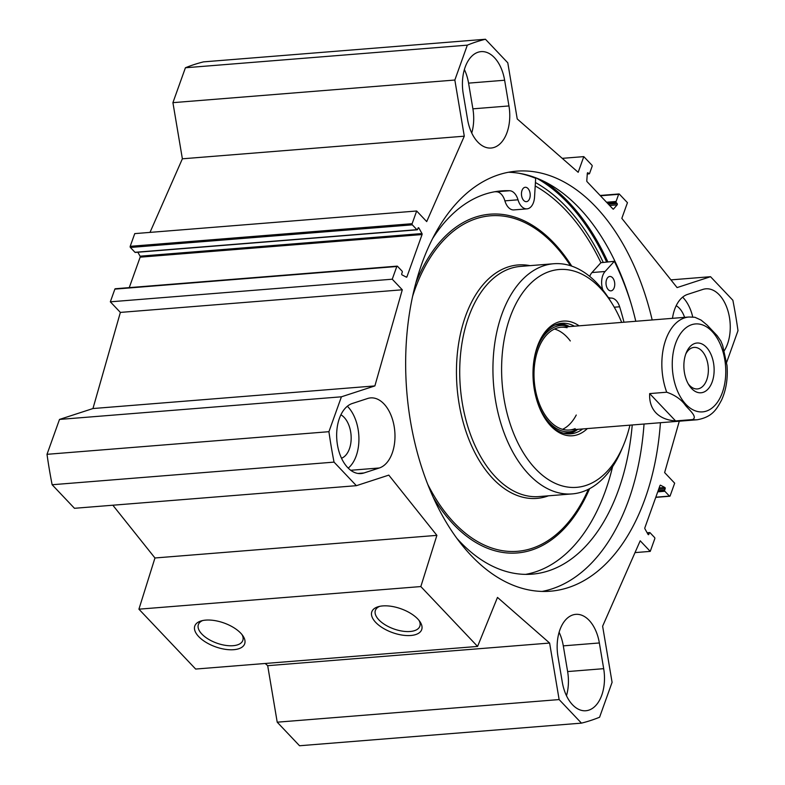<?xml version="1.0" encoding="UTF-8"?>
<svg xmlns="http://www.w3.org/2000/svg" width="785" height="785" viewBox="0 0 785 785"><rect width="100%" height="100%" fill="white"/><g stroke="black" fill="none" stroke-linecap="round" stroke-linejoin="round"><path stroke-width="1.18" d="M367.635 398.495A35.462 21.391 -94.6 0 1 370.648 397.897A35.462 21.391 -94.6 0 1 394.541 429.012A35.462 21.391 -94.6 0 1 379.332 467.978L364.014 472.962A35.462 21.391 -94.6 0 1 361.002 473.571A35.462 21.391 -94.6 0 1 337.099 442.455A35.462 21.391 -94.6 0 1 352.318 403.48L367.635 398.495M348.216 468.125A35.462 21.391 85.4 0 0 358.922 438.305A35.462 21.391 85.4 0 0 347.363 406.237M672.48 318.327A35.462 21.391 -94.6 0 1 687.591 294.395L702.909 289.41A35.462 21.391 -94.6 0 1 705.921 288.811A35.462 21.391 -94.6 0 1 727.921 310.781A35.462 21.391 -94.6 0 1 724.339 350.601M566.476 695.716A35.462 21.391 85.4 0 0 567.624 671.567L563.296 645.859A35.462 21.391 85.4 0 0 559.116 632.278M599.357 642.964L603.685 668.673A35.462 21.391 -94.6 0 1 585.826 710.749A35.462 21.391 -94.6 0 1 562.286 682.145L557.958 656.437A35.462 21.391 -94.6 0 1 575.827 614.351A35.462 21.391 -94.6 0 1 599.357 642.964L563.296 645.859M508.955 105.946A35.462 21.391 -94.6 0 1 491.096 148.031A35.462 21.391 -94.6 0 1 467.556 119.418L463.228 93.709A35.462 21.391 -94.6 0 1 481.097 51.624A35.462 21.391 -94.6 0 1 504.627 80.237L508.955 105.946L472.894 108.84L468.566 83.131A35.462 21.391 85.4 0 0 464.386 69.551M471.746 132.999A35.462 21.391 85.4 0 0 472.894 108.84M341.504 458.234A22.677 13.679 85.4 0 0 351.17 437.52A22.677 13.679 85.4 0 0 340.906 414.794M692.733 317.003A35.462 21.391 85.4 0 0 682.636 297.152M149.994 232.399L182.375 158.805L172.916 102.658L454.839 80.041L464.288 136.188L426.706 221.586L416.668 210.998L412.125 223.696A0.824 0.5 85.4 0 0 412.311 224.844L416.894 229.681A0.824 0.5 85.4 0 0 417.581 229.456L418.081 228.062A0.824 0.5 -94.6 0 1 418.866 227.993L421.987 233.557A0.824 0.5 -94.6 0 1 422.065 234.548L406.934 276.83A0.824 0.5 -94.6 0 1 406.375 277.154L402.077 274.897A0.824 0.5 -94.6 0 1 401.753 273.651L402.254 272.258A0.824 0.5 85.4 0 0 402.057 271.11L397.475 266.272A0.824 0.5 85.4 0 0 396.798 266.498L392.245 279.205L402.293 289.793L374.877 385.916L341.416 396.808L59.503 419.425L47.012 454.319A346.352 208.928 85.4 0 0 52.134 484.737L74.467 508.297L356.38 485.679L334.047 462.12A346.352 208.928 -94.6 0 1 328.925 431.691L341.416 396.808M635.006 552.601L650.245 551.384L640.207 540.786L602.625 626.194L612.084 682.342L599.583 717.235A346.352 208.928 -94.6 0 1 581.459 723.132L559.126 699.572L549.618 643.052L497.484 597.414L477.584 646.428L420.829 586.562L436.882 535.36L388.801 475.121L356.38 485.679M650.245 551.384L654.798 538.677A0.824 0.5 85.4 0 0 654.602 537.539L650.019 532.701A0.824 0.5 85.4 0 0 649.342 532.927L648.842 534.32A0.824 0.5 -94.6 0 1 648.047 534.389L644.927 528.815A0.824 0.5 -94.6 0 1 644.848 527.824L659.989 485.552A0.824 0.5 -94.6 0 1 660.538 485.228L664.846 487.485A0.824 0.5 -94.6 0 1 665.16 488.731L664.659 490.125A0.824 0.5 85.4 0 0 664.856 491.263L669.438 496.1A0.824 0.5 85.4 0 0 670.125 495.885L674.668 483.177L664.63 472.59L679.29 421.192M454.839 80.041L467.33 45.147A346.352 208.928 -94.6 0 1 485.454 39.25L507.787 62.81L517.236 118.957L578.182 172.307L583.795 156.617L591.929 165.193A0.824 0.5 -94.6 0 1 592.116 166.341L589.555 173.505A0.824 0.5 -94.6 0 1 588.878 173.72L588.053 172.857A0.824 0.5 85.4 0 0 587.317 173.377L586.788 180.805A0.824 0.5 85.4 0 0 587.033 181.649L612.977 209.016A0.824 0.5 85.4 0 0 613.527 209.016L617.147 204.856A0.824 0.5 85.4 0 0 617.088 203.482L616.264 202.618A0.824 0.5 -94.6 0 1 616.078 201.48L618.639 194.317A0.824 0.5 -94.6 0 1 619.316 194.091L627.451 202.677L621.828 218.358L677.082 287.585L710.533 276.703L732.866 300.262A346.352 208.928 -94.6 0 1 737.988 330.681L726.684 362.268M660.42 422.713A210.694 127.092 -94.6 0 1 550.314 591.213A210.694 127.092 -94.6 0 1 406.767 391.352A210.694 127.092 -94.6 0 1 516.609 171.169A210.694 127.092 -94.6 0 1 595.854 206.926A210.694 127.092 -94.6 0 1 652.178 319.956M485.454 39.25L203.541 61.868A346.352 208.928 85.4 0 0 185.417 67.765L172.916 102.658M265.183 663.472L267.695 665.68L277.213 722.19L299.546 745.75L581.459 723.132M112.844 505.216L154.959 557.978L138.916 609.18L195.661 669.056L477.584 646.428M59.503 419.425L92.954 408.543L120.37 312.41L110.332 301.823L114.875 289.115A0.824 0.5 -94.6 0 1 115.562 288.9M129.24 287.634L140.152 257.176A0.824 0.5 85.4 0 0 140.073 256.185L137.856 252.23M135.569 252.25A0.824 0.5 -94.6 0 1 134.981 252.299L130.398 247.461A0.824 0.5 -94.6 0 1 130.202 246.323L134.755 233.616L416.668 210.998M684.589 317.356A22.677 13.679 85.4 0 0 676.179 305.708M603.145 262.2A213.235 128.632 85.4 0 0 566.613 207.23A213.235 128.632 85.4 0 0 535.419 182.522M635.781 321.271A210.694 127.092 85.4 0 0 579.467 208.241A210.694 127.092 85.4 0 0 508.444 172.258M542.082 591.429A210.694 127.092 85.4 0 0 644.034 424.028M419.053 620.425A23.599 11.275 19.7 0 1 419.828 626.273A23.599 11.275 19.7 0 1 410.104 631.493A23.599 11.275 19.7 0 1 385.327 624.919A23.599 11.275 19.7 0 1 375.397 610.357A23.599 11.275 19.7 0 1 379.704 606.344M410.781 635.497A26.484 12.648 -160.3 0 0 419.995 621.72A26.484 12.648 -160.3 0 0 378.154 606.736A26.484 12.648 -160.3 0 0 377.526 624.144A26.484 12.648 -160.3 0 0 410.781 635.497M420.829 586.562L138.916 609.18M233.753 649.695A26.484 12.648 -160.3 0 0 242.977 635.919A26.484 12.648 -160.3 0 0 201.137 620.935A26.484 12.648 -160.3 0 0 200.509 638.342A26.484 12.648 -160.3 0 0 233.753 649.695M242.035 634.633A23.599 11.275 19.7 0 1 242.81 640.472A23.599 11.275 19.7 0 1 233.086 645.702A23.599 11.275 19.7 0 1 208.31 639.118A23.599 11.275 19.7 0 1 198.379 624.566A23.599 11.275 19.7 0 1 202.687 620.542M182.375 158.805L464.288 136.188M92.954 408.543L374.877 385.916M120.37 312.41L402.293 289.793M110.332 301.823L392.245 279.205M328.925 431.691L47.012 454.319M334.047 462.12L52.134 484.737M436.882 535.36L154.959 557.978M549.618 643.052L267.695 665.68M559.126 699.572L277.213 722.19M710.533 276.703L670.93 279.882M583.795 156.617L562.237 158.344M467.33 45.147L185.417 67.765M522.015 190.441A7.212 4.357 -94.6 0 1 525.263 187.281A7.212 4.357 -94.6 0 1 530.179 194.13A7.212 4.357 -94.6 0 1 526.411 201.667A7.212 4.357 -94.6 0 1 522.211 198.006A7.212 4.357 -94.6 0 1 522.015 190.441M606.56 279.637A7.212 4.357 -94.6 0 1 609.798 276.467A7.212 4.357 -94.6 0 1 614.714 283.316A7.212 4.357 -94.6 0 1 610.956 290.852A7.212 4.357 -94.6 0 1 606.756 287.192A7.212 4.357 -94.6 0 1 606.56 279.637M518.807 173.23A218.534 131.821 -94.6 0 1 535.674 178.313L534.546 197.064A14.434 8.704 -94.6 0 1 526.99 208.859L513.881 209.909A14.434 8.704 -94.6 0 1 504.892 200.852A14.434 8.704 85.4 0 0 496.522 191.775A192.246 115.964 85.4 0 0 494.835 191.736M525.538 574.385A192.246 115.964 85.4 0 0 612.604 466.643M526.99 208.859A14.434 8.704 -94.6 0 1 518.002 199.802A14.434 8.704 85.4 0 0 509.632 190.726A192.246 115.964 85.4 0 0 501.36 190.902A192.246 115.964 85.4 0 0 432.682 238.434M456.733 538.186A192.246 115.964 85.4 0 0 532.112 574.159A192.246 115.964 85.4 0 0 632.229 424.97M623.977 322.223A192.246 115.964 85.4 0 0 619.64 306.778A14.434 8.704 85.4 0 0 611.152 298.064A14.434 8.704 -94.6 0 1 608.041 297.172M602.851 289.959A14.434 8.704 -94.6 0 1 605.098 271.492L614.341 261.297A218.534 131.821 -94.6 0 1 631.111 303.648M589.712 276.408A14.434 8.704 -94.6 0 1 591.978 272.542L600.917 262.7A209.664 126.473 85.4 0 0 535.213 185.966M600.917 262.7L614.341 261.297M621.691 322.399A109.262 65.911 85.4 0 0 611.849 303.187L609.425 299.32A115.454 69.639 85.4 0 0 553.729 263.74A115.454 69.639 85.4 0 0 494.177 347.784A115.454 69.639 85.4 0 0 528.776 474.307A115.454 69.639 85.4 0 0 572.196 493.902A115.454 69.639 85.4 0 0 621.504 449.903L623.28 445.694A109.262 65.911 85.4 0 0 629.933 425.156M611.849 303.187A109.262 65.911 85.4 0 0 513.851 308.044A109.262 65.911 85.4 0 0 535.517 468.802A109.262 65.911 85.4 0 0 623.28 445.694M579.114 325.824A57.521 34.697 85.4 0 0 538.716 343.016A57.521 34.697 85.4 0 0 544.731 418.032A57.521 34.697 85.4 0 0 550.844 426A57.521 34.697 85.4 0 0 587.357 428.571M544.329 417.385A55.46 33.451 85.4 0 0 549.814 424.43A55.46 33.451 85.4 0 0 570.675 433.84A55.46 33.451 85.4 0 0 582.676 428.944M574.424 326.197A55.46 33.451 85.4 0 0 561.805 323.283A55.46 33.451 85.4 0 0 538.412 343.722M568.203 433.889A55.46 33.451 85.4 0 0 577.75 429.346M569.508 326.589A55.46 33.451 85.4 0 0 559.362 323.626M536.881 400.399A53.321 32.165 85.4 0 0 549.392 422.742A53.321 32.165 85.4 0 0 575.415 430.357A53.321 32.165 85.4 0 0 577.515 429.356M569.272 326.609A53.321 32.165 85.4 0 0 567.035 325.961A53.321 32.165 85.4 0 0 533.771 361.679M567.055 327.718A51.545 31.086 85.4 0 0 535.242 360.148A51.545 31.086 85.4 0 0 549.991 421.27A51.545 31.086 85.4 0 0 575.15 428.62M562.551 429.326A51.545 31.086 85.4 0 0 576.249 415.029M570.303 340.955A51.545 31.086 85.4 0 0 554.504 329.033M685.766 354.045A20.832 12.57 -94.6 0 1 694.058 347.402A20.832 12.57 -94.6 0 1 708.256 367.164A20.832 12.57 -94.6 0 1 697.394 388.938A20.832 12.57 -94.6 0 1 688.141 383.698M685.796 353.966A24.963 15.052 85.4 0 0 688.965 385.092A24.963 15.052 85.4 0 0 710.798 385.082A24.963 15.052 85.4 0 0 707.913 349.07A24.963 15.052 85.4 0 0 686.345 352.543A24.963 15.052 85.4 0 0 685.796 353.966M720.875 341.033L717.156 335.676L707.177 325.147L701.093 320.103L694.911 317.277L688.985 317.003L561.138 327.266M649.666 393.589L666.71 392.215C675.11 395.12 681.37 399.526 685.491 405.423C689.181 409.947 697.885 416.972 692.635 419.563L675.581 420.927C667.083 420.299 660.509 417.571 655.877 412.773C651.334 407.886 649.264 401.498 649.666 393.589L675.581 420.927M379.332 467.978L350.718 470.274M357.931 473.453L364.014 472.962M567.624 671.567L603.685 668.673M468.566 83.131L504.627 80.237M606.589 261.925A218.122 131.576 85.4 0 0 568.055 203.197A218.122 131.576 85.4 0 0 536.381 178.038M607.826 261.817A218.946 132.066 85.4 0 0 568.958 202.461A218.946 132.066 85.4 0 0 544.201 181.492M140.152 257.176L422.065 234.548M140.073 256.185L421.987 233.557M418.081 228.052L418.866 227.993M134.981 252.299L416.894 229.681M130.398 247.461L412.311 224.844M130.202 246.323L412.125 223.696M114.875 289.115L396.798 266.498M405.923 276.909L406.934 276.83M659.135 487.946L664.846 487.485M658.664 489.251L665.16 488.731M658.164 490.645L664.659 490.125M657.732 491.842L664.856 491.263M655.818 497.199L669.438 496.1M647.321 533.084L649.342 532.927M648.047 534.389L648.842 534.32M618.639 194.317L600.427 195.779M616.078 201.48L606.55 202.245M616.264 202.618L607.57 203.315M617.088 203.482L608.395 204.179M617.147 204.856L609.602 205.464M613.527 209.016L613.026 209.065M588.053 172.857L587.465 172.906M588.878 173.72L587.278 173.848M496.522 191.775L509.632 190.726M614.262 307.21L619.64 306.778M608.748 298.261L611.152 298.064M591.978 272.542L605.098 271.492M504.892 200.852L518.002 199.802M433.134 497.16A169.933 102.511 85.4 0 0 453.308 524.135A169.933 102.511 85.4 0 0 589.594 488.672M571.745 266.125A169.933 102.511 85.4 0 0 415.922 282.708M427.697 484.257A168.284 101.51 85.4 0 0 454.142 522.741A168.284 101.51 85.4 0 0 588.387 489.3M570.45 265.703A168.284 101.51 85.4 0 0 412.616 296.308M530.012 265.644A117.102 70.64 85.4 0 0 459.078 340.857A117.102 70.64 85.4 0 0 492.794 478.516A117.102 70.64 85.4 0 0 548.489 495.806M553.729 263.74L520.514 266.409A115.454 69.639 85.4 0 0 460.962 350.444A115.454 69.639 85.4 0 0 495.561 476.976A115.454 69.639 85.4 0 0 538.981 496.571L572.196 493.902M567.369 433.83A55.254 33.333 85.4 0 0 577.23 429.513M568.958 326.501A55.254 33.333 85.4 0 0 558.537 323.812M563.365 433.114A54.351 32.784 85.4 0 0 572.314 431.622L575.415 430.357M567.035 325.961L563.777 325.206A54.351 32.784 85.4 0 0 554.71 325.167M685.943 404.393A44.117 26.611 -94.6 0 1 679.565 335.077A44.117 26.611 -94.6 0 1 721.592 347.5A44.117 26.611 -94.6 0 1 718.452 400.733A44.117 26.611 -94.6 0 1 685.943 404.393M666.71 392.215A51.545 31.086 -94.6 0 1 688.985 317.003M720.816 340.906L722.661 345.41L727.028 365.604C727.989 378.36 726.184 389.841 721.592 400.046C716.617 409.191 712.466 417.002 697.227 419.759A51.545 31.086 -94.6 0 1 692.635 419.563M417.208 229.819L135.285 252.436M397.171 266.135L115.248 288.752M655.76 497.366L669.752 496.248M647.144 532.77L649.715 532.564M619.012 193.954L600.133 195.465M589.182 173.858L587.268 174.015M697.227 419.759L569.38 430.013"/></g></svg>
